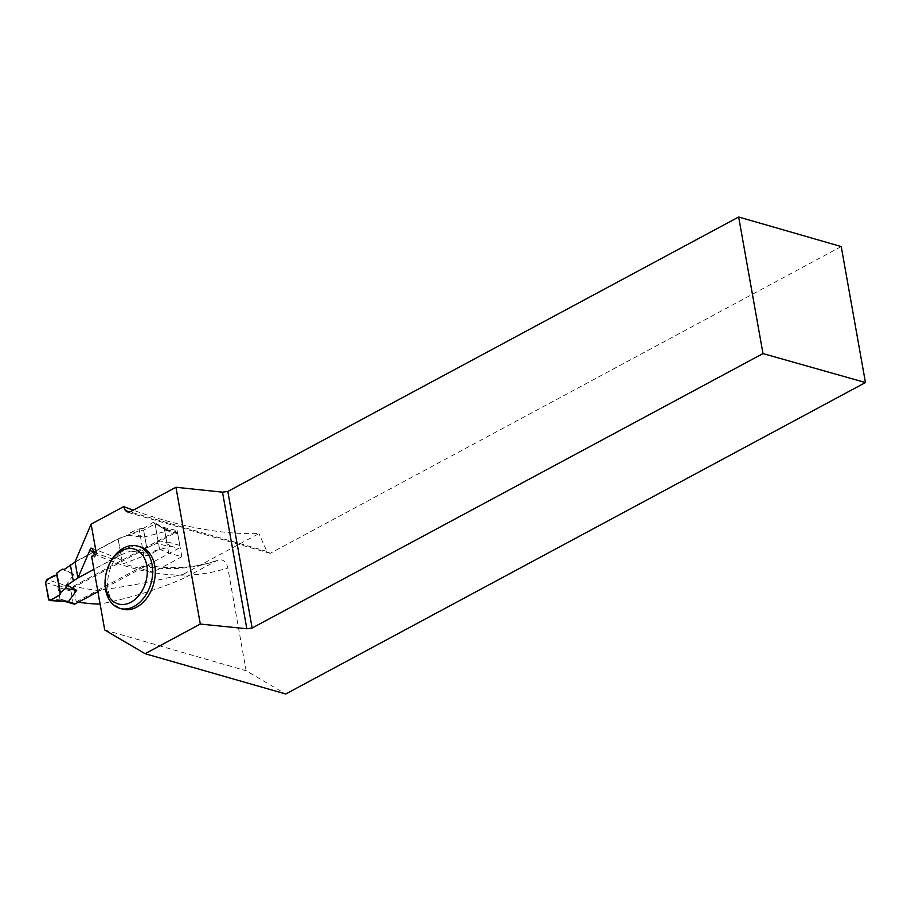 <?xml version="1.0" encoding="UTF-8"?>
<svg xmlns="http://www.w3.org/2000/svg" width="911" height="911" viewBox="0 0 911 911"><rect width="100%" height="100%" fill="white"/><g stroke="black" fill="none" stroke-linecap="round" stroke-linejoin="round"><path stroke-width="0.68" stroke-dasharray="4.55 3.42" d="M97.91 591.706L178.533 548.388A2.289 1.617 -73.9 0 0 179.809 545.45L177.725 533.766A2.289 1.617 -73.9 0 0 176.711 532.445A2.289 1.617 -73.9 0 0 175.721 532.582L72.288 588.153A2.289 1.617 -73.9 0 0 71.012 591.091L73.096 602.775A2.289 1.617 -73.9 0 0 74.098 604.084M45.55 582.482L58.759 586.741L65.786 585.579L46.916 579.487M65.797 585.579L73.859 574.545L64.328 569.409M118.145 538.959L120.958 554.765L130.728 551.053L134.088 551.588L142.594 548.638L139.087 528.904L130.672 532.388L127.916 535.247L118.145 538.959L75.078 562.098M127.916 535.247L143.221 537.274L167.522 530.919L167.385 530.179L175.721 532.582M142.594 548.638L146.785 547.921L143.323 528.471L152.889 522.55L154.232 522.493L154.995 523.677L167.385 530.179M165.233 529.53L164.584 529.974L166.667 541.658L170.334 546.725L146.033 553.079L130.728 551.053M120.958 554.765L77.891 577.904M58.759 586.741L57.883 587.31L59.955 598.982L66.514 601.533M130.672 532.388L143.221 537.274M152.889 522.55L167.522 530.919M143.323 528.471L139.087 528.904M146.785 547.921L156.612 543.423L170.334 546.725M154.995 523.677L157.979 540.428L156.612 543.423M157.979 540.428L167.59 542.74M134.088 551.588L146.033 553.079M62.13 569.216L73.859 574.545M48.534 599.233L61.105 599.95M140.408 546.862A32.386 22.98 -73.9 0 0 126.242 548.786A32.386 22.98 -73.9 0 0 107.692 581.207A32.386 22.98 -73.9 0 0 122.473 609.106M78.357 602.205A363.33 210.464 61.8 0 1 76.228 601.875L73.461 586.308A590.818 342.251 61.8 0 0 97.352 590.419L99.8 604.118M73.461 586.308L177.167 530.601A590.818 342.251 -118.2 0 1 164.162 527.56L155.052 523.984L143.619 530.122L139.406 530.692L118.111 538.731L75.044 561.859M146.922 565.401C173.136 569.626 196.81 567.849 217.923 560.071L184.455 577.961L183.749 573.998C155.656 581.184 126.857 586.65 97.352 590.419M183.749 573.998L258.975 533.584C221.578 534.643 179.672 526.843 133.245 510.194M184.455 577.961C157.979 589.497 129.863 598.197 100.108 604.061M76.228 601.875L142.811 566.118L145.817 565.344L148.675 565.925L151.055 567.792L153.094 572.222L123.384 563.75L143.904 555.949L148.117 555.38L159.55 549.231L168.683 553L181.824 556.78L177.167 530.601M91.704 548.137L118.487 558.477L114.228 558.58L93.924 569.364M142.446 566.3A363.33 210.464 -118.2 0 0 216.909 560.527C222.58 558.545 226.213 561.005 227.807 567.895L246.129 670.747L285.735 694M118.464 558.477L121.402 560.436L123.384 563.75M841.229 246.562L270.191 553.353L266.843 551.383L258.975 533.584M104.731 629.991L246.129 670.747M270.191 553.353L128.781 512.597M266.843 551.383L130 511.936M91.601 556.291L94.767 557.202L94.334 554.81M168.683 553L164.162 527.56M159.55 549.231L155.052 523.984M148.117 555.38L143.619 530.122M143.904 555.949L139.406 530.692M181.824 556.78L153.094 572.222M122.154 561.415L118.111 538.731M94.767 557.202L96.395 553.717M63.964 585.75L72.288 588.153M177.725 533.766L164.584 529.974M179.809 545.45L166.667 541.658M170.198 545.985L178.533 548.388M71.012 591.091L57.883 587.31M73.096 602.775L59.955 598.982M112.953 559.149A363.33 210.464 -118.2 0 1 93.787 552.112M94.186 553.968A375.526 217.535 61.8 0 0 227.807 567.895M166.394 529.473L176.711 532.445M63.781 601.112L64.954 601.454M166.838 529.678L154.244 522.47"/><path stroke-width="1.37" d="M75.078 562.098L64.328 569.409L62.13 569.216L56.835 573.087L60.354 592.822L65.546 588.415L67.141 585.215L76.672 590.351L68.61 601.385L66.776 601.556L75.101 603.959L97.91 591.706M77.891 577.904L67.141 585.215M64.954 601.454L74.098 604.084A2.289 1.617 -73.9 0 0 75.101 603.959M60.354 592.822L56.744 574.989L46.916 579.487L45.55 582.482L48.534 599.233L50.64 600.349L49.798 600.565L66.776 601.556M70.375 564.626L73.187 580.432M56.744 574.989C51.938 576.105 48.203 578.599 45.55 582.482L49.046 600.258C52.724 599.233 56.436 597.297 60.206 594.439L56.835 573.087M60.206 594.439L50.64 600.36L68.61 601.385M65.546 588.415L76.672 590.351M175.948 487.26L128.781 512.597L125.433 510.627L123.68 506.641L91.123 524.132L96.395 553.717L91.601 556.291L104.731 629.991L145.122 653.711L200.306 624.058L175.948 487.26L222.5 492.168L246.824 628.761L252.142 628.021L762.985 353.582L865.45 382.552L841.229 246.562L738.662 217L762.985 353.582M119.888 608.366L122.473 609.106A32.386 22.98 -73.9 0 0 153.515 584.35A32.386 22.98 -73.9 0 0 140.408 546.862L137.834 546.122A32.386 22.98 106.1 0 1 150.941 583.609A32.386 22.98 106.1 0 1 119.888 608.366A32.386 22.98 106.1 0 1 105.107 580.455A32.386 22.98 106.1 0 1 123.657 548.035A32.386 22.98 106.1 0 1 137.834 546.122M78.357 602.205A363.33 210.464 61.8 0 0 99.8 604.118L100.108 604.061M91.123 524.132L75.044 561.859L77.913 577.973L90.747 548.217L91.897 548.24L92.865 549.504L94.334 554.81M123.68 506.641L133.245 510.194M93.924 569.364L77.913 577.973M865.45 382.552L285.735 694L145.122 653.711M246.824 628.761L200.306 624.058M738.662 217L227.818 491.45L252.142 628.021M227.818 491.45L222.5 492.168M130 511.936L125.433 510.627M121.687 550.734A28.583 20.27 106.1 0 1 146.341 579.84A28.583 20.27 106.1 0 1 110.8 598.937A28.583 20.27 106.1 0 1 121.687 550.734M93.787 552.112A363.33 210.464 -118.2 0 1 89.415 550.255"/></g></svg>
